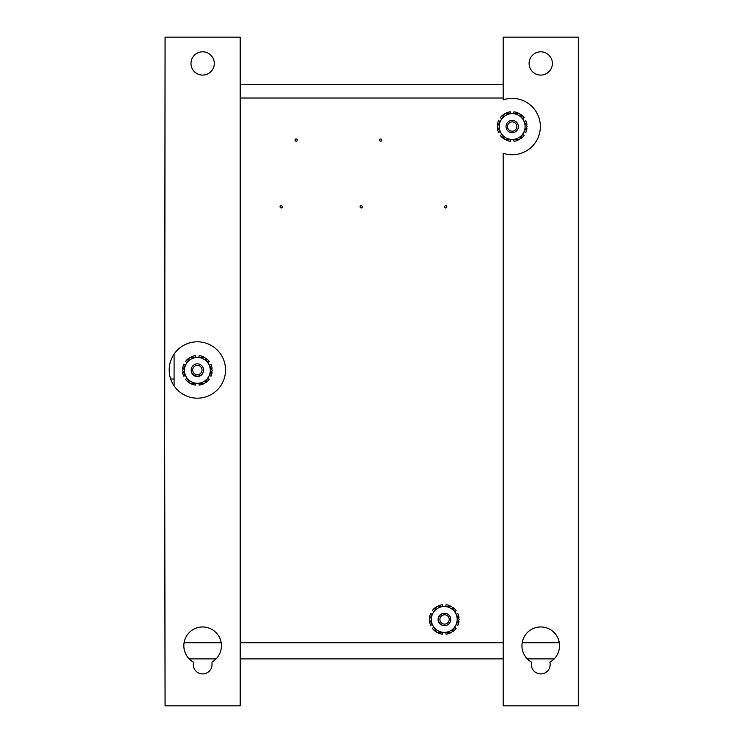 <?xml version="1.0" encoding="UTF-8"?>
<svg xmlns="http://www.w3.org/2000/svg" width="743" height="743" viewBox="0 0 743 743"><rect width="100%" height="100%" fill="white"/><g stroke="black" fill="none" stroke-linecap="round" stroke-linejoin="round"><path stroke-width="1.11" d="M295.055 140.083A1.124 1.124 0 0 1 296.178 138.96A1.124 1.124 0 0 1 297.302 140.083A1.124 1.124 0 0 1 296.178 141.207A1.124 1.124 0 0 1 295.055 140.083M379.58 140.083A1.124 1.124 0 0 1 380.704 138.96A1.124 1.124 0 0 1 381.828 140.083A1.124 1.124 0 0 1 380.704 141.207A1.124 1.124 0 0 1 379.58 140.083M280.027 206.833A1.124 1.124 0 0 1 281.151 205.709A1.124 1.124 0 0 1 282.284 206.833A1.124 1.124 0 0 1 281.151 207.966A1.124 1.124 0 0 1 280.027 206.833M360.049 206.833A1.124 1.124 0 0 1 361.172 205.709A1.124 1.124 0 0 1 362.296 206.833A1.124 1.124 0 0 1 361.172 207.966A1.124 1.124 0 0 1 360.049 206.833M444.574 206.833A1.124 1.124 0 0 1 445.698 205.709A1.124 1.124 0 0 1 446.831 206.833A1.124 1.124 0 0 1 445.698 207.966A1.124 1.124 0 0 1 444.574 206.833M202.635 75.089A11.647 11.647 0 0 1 190.988 63.443A11.647 11.647 0 0 1 202.635 51.806A11.647 11.647 0 0 1 214.281 63.443A11.647 11.647 0 0 1 202.635 75.089M202.635 626.962A18.779 18.779 0 0 1 212.024 662.013L212.024 664.53A9.39 9.39 0 0 1 202.635 673.92A9.39 9.39 0 0 1 193.245 664.53L193.245 662.013A18.779 18.779 0 0 1 202.635 626.962M197.378 398.174A28.178 28.178 0 0 1 169.2 369.995A28.178 28.178 0 0 1 197.378 341.817A28.178 28.178 0 0 1 225.547 369.995A28.178 28.178 0 0 1 197.378 398.174M540.737 75.089A11.647 11.647 0 0 1 529.1 63.443A11.647 11.647 0 0 1 540.737 51.806A11.647 11.647 0 0 1 552.383 63.443A11.647 11.647 0 0 1 540.737 75.089M540.737 626.962A18.779 18.779 0 0 1 549.839 662.18A9.39 9.39 0 0 1 540.737 673.92A9.39 9.39 0 0 1 531.644 662.18A18.779 18.779 0 0 1 540.737 626.962M512.187 154.739A28.178 28.178 0 0 1 503.178 153.253L503.178 705.85L578.305 705.85L578.305 37.15L503.178 37.15L503.178 99.868A28.178 28.178 0 0 1 540.365 126.561A28.178 28.178 0 0 1 512.187 154.739M455.44 612.984A12.919 12.919 0 0 1 444.258 632.358A12.919 12.919 0 0 1 433.067 612.984A12.919 12.919 0 0 1 444.258 606.529L451.716 606.529L459.165 619.448L451.716 632.358L436.8 632.358L429.343 619.448L436.8 606.529L444.258 606.529A12.919 12.919 0 0 1 455.44 612.984M512.187 120.403A6.158 6.158 0 0 1 518.354 126.561A6.158 6.158 0 0 1 512.187 132.718A6.158 6.158 0 0 1 506.029 126.561A6.158 6.158 0 0 1 512.187 120.403M191.22 370.181A6.158 6.158 0 0 0 197.378 376.534A6.158 6.158 0 0 0 203.536 370.181M203.536 369.995A6.158 6.158 0 0 1 197.378 376.162A6.158 6.158 0 0 1 191.211 369.995A6.158 6.158 0 0 1 197.378 363.838A6.158 6.158 0 0 1 203.536 369.995M444.416 613.281A6.158 6.158 0 0 0 438.091 619.448A6.158 6.158 0 0 0 444.416 625.606M444.565 613.281A6.158 6.158 0 0 1 450.732 619.448A6.158 6.158 0 0 1 444.565 625.606A6.158 6.158 0 0 1 438.407 619.448A6.158 6.158 0 0 1 444.565 613.281M512.187 121.898A4.662 4.662 0 0 1 516.849 126.561A4.662 4.662 0 0 1 512.187 131.223A4.662 4.662 0 0 1 507.534 126.561A4.662 4.662 0 0 1 512.187 121.898M202.031 369.995A4.662 4.662 0 0 1 197.378 374.658A4.662 4.662 0 0 1 192.716 369.995A4.662 4.662 0 0 1 197.378 365.342A4.662 4.662 0 0 1 202.031 369.995M444.565 614.786A4.662 4.662 0 0 1 449.227 619.448A4.662 4.662 0 0 1 444.565 624.101A4.662 4.662 0 0 1 439.912 619.448A4.662 4.662 0 0 1 444.565 614.786M208.56 363.912A12.919 12.919 0 0 1 197.378 383.286A12.919 12.919 0 0 1 186.187 363.912A12.919 12.919 0 0 1 197.378 357.457L204.836 357.457L212.284 370.376L204.836 383.286L189.92 383.286L182.462 370.376L189.92 357.457L197.378 357.457A12.919 12.919 0 0 1 208.56 363.912M525.106 126.561A12.919 12.919 0 0 1 501.005 133.016A12.919 12.919 0 0 1 512.187 113.642A12.919 12.919 0 0 1 523.378 120.106L527.103 126.561L519.645 139.48L504.729 139.48L497.281 126.561L504.729 113.642L519.645 113.642L523.378 120.106A12.919 12.919 0 0 1 525.106 126.561M438.723 632.358L438.444 633.12A14.851 14.851 0 0 0 442.447 634.188L442.772 632.358M445.744 632.358L446.06 634.188A14.851 14.851 0 0 0 450.063 633.12L449.784 632.358M452.673 630.696L453.193 631.309A14.851 14.851 0 0 0 456.118 628.383L454.697 627.185M456.183 624.612L457.929 625.253A14.851 14.851 0 0 0 458.998 621.25L458.208 621.111M458.208 617.777L458.998 617.637A14.851 14.851 0 0 0 457.929 613.634L456.183 614.275M454.697 611.703L456.118 610.505A14.851 14.851 0 0 0 453.193 607.579L452.673 608.201M449.784 606.529L450.063 605.777A14.851 14.851 0 0 0 446.06 604.7L445.744 606.529M442.772 606.529L442.447 604.7A14.851 14.851 0 0 0 438.444 605.777L438.723 606.529M435.835 608.201L435.314 607.579A14.851 14.851 0 0 0 432.389 610.505L433.81 611.703M432.324 614.275L430.587 613.634A14.851 14.851 0 0 0 429.51 617.637L430.308 617.777M430.308 621.111L429.51 621.25A14.851 14.851 0 0 0 430.587 625.253L432.324 624.612M433.81 627.185L432.389 628.383A14.851 14.851 0 0 0 435.314 631.309L435.835 630.696M186.93 378.113L185.509 379.311A14.851 14.851 0 0 0 188.434 382.236L188.954 381.623M191.843 383.286L191.573 384.047A14.851 14.851 0 0 0 195.567 385.115L195.892 383.286M198.864 383.286L199.18 385.115A14.851 14.851 0 0 0 203.183 384.047L202.904 383.286M205.792 381.623L206.313 382.236A14.851 14.851 0 0 0 209.238 379.311L207.817 378.113M209.303 375.54L211.049 376.181A14.851 14.851 0 0 0 212.117 372.178L211.328 372.039M211.328 368.704L212.117 368.565A14.851 14.851 0 0 0 211.049 364.572L209.303 365.203M207.817 362.63L209.238 361.432A14.851 14.851 0 0 0 206.313 358.507L205.792 359.129M202.904 357.457L203.183 356.705A14.851 14.851 0 0 0 199.18 355.628L198.864 357.457M195.892 357.457L195.567 355.628A14.851 14.851 0 0 0 191.573 356.705L191.843 357.457M188.954 359.129L188.434 358.507A14.851 14.851 0 0 0 185.509 361.432L186.93 362.63M185.444 365.203L183.707 364.572A14.851 14.851 0 0 0 182.629 368.565L183.428 368.704M183.428 372.039L182.629 372.178A14.851 14.851 0 0 0 183.707 376.181L185.444 375.54M501.748 134.307L500.327 135.495A14.851 14.851 0 0 0 503.252 138.421L503.773 137.808M506.661 139.48L506.382 140.232A14.851 14.851 0 0 0 510.385 141.3L510.701 139.48M513.673 139.48L513.998 141.3A14.851 14.851 0 0 0 517.992 140.232L517.722 139.48M520.611 137.808L521.131 138.421A14.851 14.851 0 0 0 524.056 135.495L522.635 134.307M524.121 131.734L525.858 132.365A14.851 14.851 0 0 0 526.936 128.372L526.137 128.233M526.137 124.889L526.936 124.75A14.851 14.851 0 0 0 525.858 120.756L524.121 121.388M522.635 118.815L524.056 117.626A14.851 14.851 0 0 0 521.131 114.701L520.611 115.314M517.722 113.642L517.992 112.89A14.851 14.851 0 0 0 513.998 111.822L513.673 113.642M510.701 113.642L510.385 111.822A14.851 14.851 0 0 0 506.382 112.89L506.661 113.642M503.773 115.314L503.252 114.701A14.851 14.851 0 0 0 500.327 117.626L501.748 118.815M500.262 121.388L498.516 120.756A14.851 14.851 0 0 0 497.448 124.75L498.237 124.889M498.237 128.233L497.448 128.372A14.851 14.851 0 0 0 498.516 132.365L500.262 131.734M164.695 446.942L165.067 705.85L240.203 705.85L240.203 37.15L165.067 37.15L164.695 446.942M559.284 642.732L522.199 642.732M503.178 642.732L240.203 642.732M221.173 642.732L184.097 642.732M240.203 98.011L503.178 98.011M174.085 385.849L174.085 354.142M169.497 365.89L169.497 374.101M174.085 379.014L170.676 379.014M189.224 658.892L216.046 658.892M240.203 658.892L503.178 658.892M527.326 658.892L554.157 658.892M503.178 84.488L240.203 84.488"/></g></svg>
